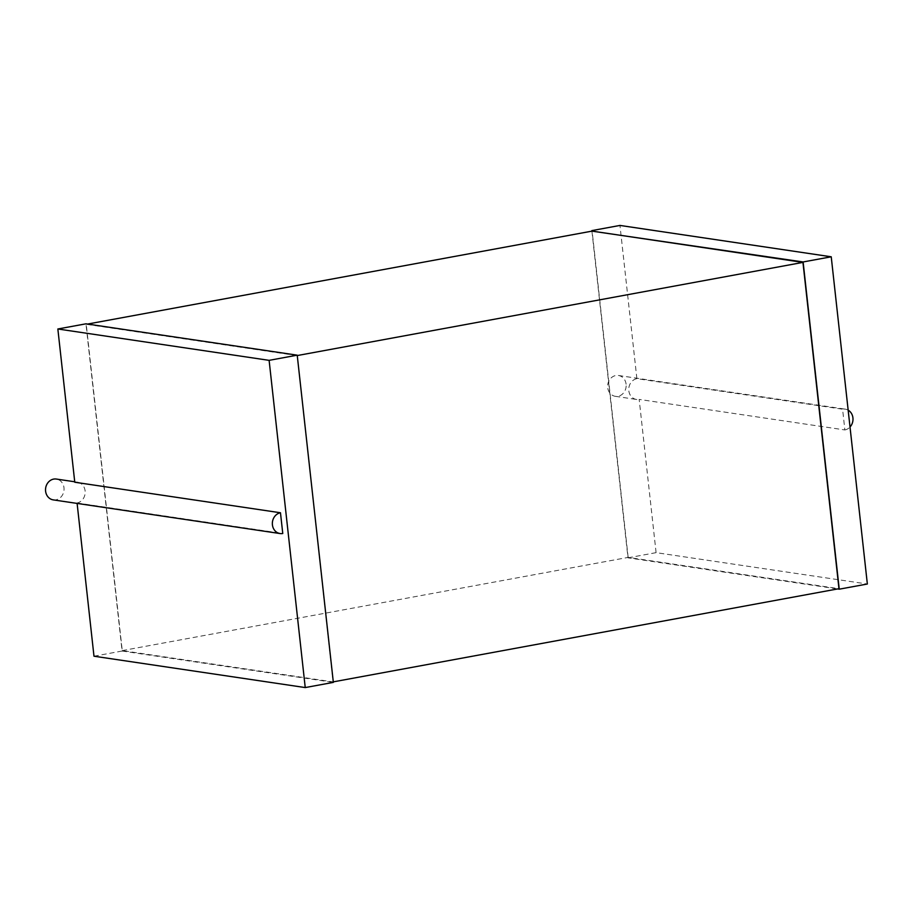 <?xml version="1.0" encoding="UTF-8"?>
<svg xmlns="http://www.w3.org/2000/svg" width="913" height="913" viewBox="0 0 913 913"><rect width="100%" height="100%" fill="white"/><g stroke="black" fill="none" stroke-linecap="round" stroke-linejoin="round"><path stroke-width="0.68" stroke-dasharray="4.57 3.42" d="M53.239 499.879A10.534 9.244 98.4 0 0 63.99 487.77A10.534 9.244 98.4 0 0 56.332 479.051M77.114 503.428L77.057 502.972A10.534 9.244 98.4 0 0 85.114 490.909A10.534 9.244 98.4 0 0 77.457 482.178A10.534 9.244 98.4 0 0 74.775 482.235M77.057 502.972L282.768 533.5M93.982 656.207L122.08 651.037L85.959 323.818M122.08 651.037L333.348 682.388M297.045 355.602L86.233 324.309L122.251 650.604L333.074 681.897L297.261 355.556M122.251 650.604L628.155 557.398L838.967 588.691M628.155 557.398L592.126 231.103M86.233 324.309L87.591 324.058M591.921 231.137L627.984 557.832L837.609 588.942M627.984 557.832L656.093 552.65L867.35 584.012M656.093 552.65L639.168 399.403L844.867 429.943L842.585 409.207L636.886 378.667A10.534 9.244 98.4 0 0 628.76 389.212A10.534 9.244 98.4 0 0 636.475 399.46A10.534 9.244 98.4 0 0 639.168 399.403M636.886 378.667L619.961 225.431M848.154 410.154A10.534 9.244 98.4 0 0 845.278 409.15A10.534 9.244 98.4 0 0 842.585 409.207M626.101 384.213A10.534 9.244 98.4 0 0 618.443 375.483A10.534 9.244 98.4 0 0 607.761 384.544A10.534 9.244 98.4 0 0 615.351 396.322A10.534 9.244 98.4 0 0 626.101 384.213M844.867 429.943A10.534 9.244 98.4 0 0 850.014 427.01M74.718 481.779L77.457 482.178M615.351 396.322L636.475 399.46M618.443 375.483L845.278 409.15"/><path stroke-width="1.37" d="M74.718 481.779L56.332 479.051A10.534 9.244 98.4 0 0 45.65 488.113A10.534 9.244 98.4 0 0 53.239 499.879L280.074 533.557A10.534 9.244 98.4 0 0 282.768 533.5L280.474 512.764A10.534 9.244 98.4 0 0 272.348 523.309A10.534 9.244 98.4 0 0 280.074 533.557M77.114 503.428L93.982 656.207L305.239 687.569L269.118 360.35L297.216 355.168L85.959 323.818L57.85 328.988L74.775 482.235L280.474 512.764M57.85 328.988L269.118 360.35M305.239 687.569L333.348 682.388L297.216 355.168M333.291 681.863L838.967 588.691L802.949 262.396L297.261 355.556M87.591 324.058L592.126 231.103L802.949 262.396M837.609 588.942L839.241 589.182L803.12 261.963L831.229 256.793L867.35 584.012L839.241 589.182M591.921 231.137L803.12 261.963M591.852 230.612L619.961 225.431L831.229 256.793M850.014 427.01A10.534 9.244 98.4 0 0 852.925 417.88A10.534 9.244 98.4 0 0 848.154 410.154"/></g></svg>
